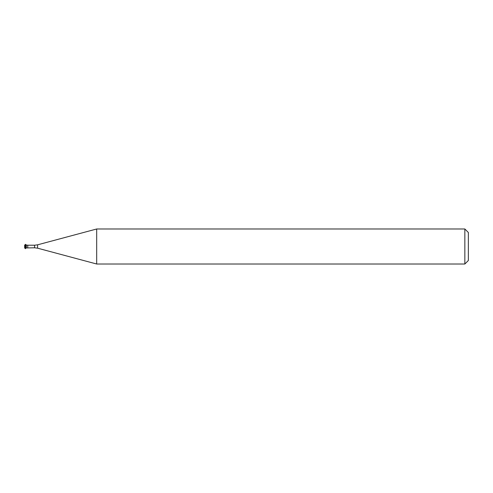 <?xml version="1.0" encoding="UTF-8"?>
<svg xmlns="http://www.w3.org/2000/svg" width="493" height="493" viewBox="0 0 493 493"><rect width="100%" height="100%" fill="white"/><g stroke="black" fill="none" stroke-linecap="round" stroke-linejoin="round"><path stroke-width="0.74" d="M464.85 264.014L468.35 260.514L468.35 232.486L464.85 228.986L96.683 228.986L96.683 264.014L464.85 264.014L464.85 228.986M34.578 247.782L34.578 245.218L37.597 244.818L37.597 248.182L34.578 247.782L26.32 247.961L26.32 245.039L25.426 244.337L25.426 248.663L25.544 244.337M25.95 245.039L25.95 247.961L26.32 247.961L26.32 245.039L27.744 245.218L27.744 247.782M25.026 247.961L25.026 245.039L24.65 245.039L24.65 247.961L25.426 248.663M37.597 248.182L96.683 264.014M34.578 245.218L27.744 245.218M37.597 244.818L96.683 228.986M25.95 247.961L25.544 248.663M25.026 245.039L25.426 244.337"/></g></svg>
